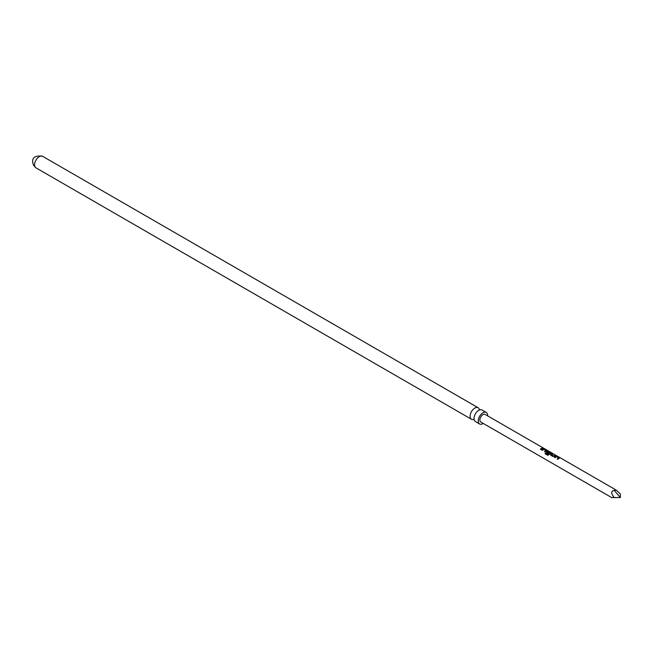 <?xml version="1.0" encoding="UTF-8"?>
<svg xmlns="http://www.w3.org/2000/svg" width="653" height="653" viewBox="0 0 653 653"><rect width="100%" height="100%" fill="white"/><g stroke="black" fill="none" stroke-linecap="round" stroke-linejoin="round"><path stroke-width="0.98" d="M543.704 448.252L543.035 448.129L543.598 448.448M479.612 423.977L475.392 421.536A6.661 3.845 -60 0 1 474.078 419.373A6.661 3.845 -60 0 1 474.013 418.491A6.661 3.845 -60 0 1 478.722 410.329A6.661 3.845 -60 0 1 479.522 409.945A6.661 3.845 -60 0 1 482.053 410.002L486.273 412.443A6.661 3.845 120 0 0 481.147 414.222A6.661 3.845 120 0 0 478.233 420.924A6.661 3.845 120 0 0 479.612 423.977A6.661 3.845 120 0 0 483.277 423.438M554.381 457.41L555.809 456.431L556.968 456.618L559.286 458.439M557.213 459.051L558.576 457.908L556.478 456.659L554.985 457.647L554.332 457.271L555.825 456.243L559.295 457.729L557.809 459.288L557.164 458.912L558.576 457.908M550.773 455.329L551.165 454.202L552.797 454.21M551.442 454.643L553.54 455.908L555.034 455.272L555.679 455.647L552.993 456.504L550.724 455.19L550.708 454.333L552.201 453.639L552.846 454.006L551.459 454.806L553.556 456.072L554.985 455.468L555.63 455.843M546.561 452.896L546.512 452.064L547.377 451.566L550.805 453.06L550.854 453.574M545.173 453.811L545.679 453.109L548.242 454.586L550.055 453.19L547.973 451.745L547.157 452.17L549.002 453.288L548.365 453.835L546.512 452.758L546.496 451.9L547.402 451.37L548.593 451.55L550.879 453.378L547.794 455.304L545.067 453.729L545.598 452.994L548.169 454.48L550.071 453.002M547.157 452.17L549.018 453.451M541.737 450.113L543.157 449.125L544.324 449.313L546.643 451.141M544.569 451.745L545.932 450.611L543.835 449.354L542.333 450.35L541.688 449.974L543.182 448.938L544.373 449.117L546.643 450.431L545.165 451.982L544.52 451.607L545.932 450.611M540.358 449.313L542.333 448.17L542.986 448.546M611.681 497.578L480.763 421.993A4.367 2.522 -60 0 1 480.094 418.491A4.367 2.522 -60 0 1 482.942 414.647A4.367 2.522 -60 0 1 485.13 414.426L616.048 490.011L620.35 493.97L620.35 497.537L614.171 497.537C610.898 493.268 610.93 490.909 614.261 490.46L616.048 490.011M614.261 497.586C610.93 497.586 610.898 497.57 614.171 497.537C610.898 497.57 610.93 497.586 614.261 497.586L620.35 497.537L614.261 490.46M550.724 455.19L550.732 454.496M546.512 452.758L546.512 452.064M541.998 448.733L540.953 449.55L540.309 449.174L542.39 447.974L543.035 448.342L541.998 448.733M487.644 415.879A6.661 3.845 120 0 0 487.652 415.488A6.661 3.845 120 0 0 486.273 412.443M479.4 409.627A6.661 3.845 120 0 0 478.151 407.75A6.661 3.845 120 0 0 474.821 408.076A6.661 3.845 120 0 0 470.111 416.239A6.661 3.845 120 0 0 471.49 419.283A6.661 3.845 120 0 0 473.743 419.43M35.948 167.829L33.491 165.331L32.65 162.107C32.275 157.267 35.597 155.332 42.608 156.296A6.661 3.845 120 0 0 37.474 158.075A6.661 3.845 120 0 0 34.568 164.776A6.661 3.845 120 0 0 35.948 167.829L471.49 419.283M474.2 419.797L473.596 419.446L474.021 419.34M479.947 409.839L479.343 409.488L479.457 409.913M42.608 156.296L478.151 407.75"/></g></svg>

